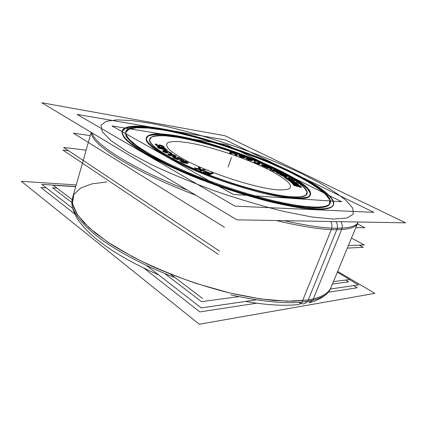<?xml version="1.0" encoding="UTF-8"?>
<svg xmlns="http://www.w3.org/2000/svg" width="427" height="427" viewBox="0 0 427 427"><rect width="100%" height="100%" fill="white"/><g stroke="black" fill="none" stroke-linecap="round" stroke-linejoin="round"><path stroke-width="0.64" d="M333.391 204.944C332.169 208.275 325.94 209.748 314.688 209.353L296.722 207.335L273.632 202.633C256.109 198.197 237.732 192.71 218.512 186.161C199.51 179.207 182.03 172.033 166.076 164.646L146.034 154.136L131.82 144.822L123.862 137.222L121.983 131.623L125.591 128.105L133.891 126.611L145.997 126.979L161.054 129.013C138.642 125.095 125.666 125.8 122.127 131.116M122.053 131.351C121.818 133.635 123.173 136.469 126.125 139.859C130.043 143.552 135.642 147.699 142.922 152.295L156.031 159.629C166.199 164.779 177.525 169.994 190.026 175.278C215.726 185.777 244.628 195.336 269.661 201.661C281.788 204.549 292.682 206.721 302.343 208.173L314.688 209.353C348 210.757 333.135 193.65 300.09 176.65C321.147 187.661 335.392 198.555 333.471 204.714M307.002 193.789C310.381 180.295 223.609 144.225 176.677 137.184C160.931 134.622 151.921 135.226 149.658 138.999M149.61 139.138C147.539 144.577 166.535 157.766 199.228 171.355C231.845 184.95 271.513 195.828 291.225 197.082C300.72 197.664 305.962 196.612 306.954 193.933M212.454 173.373L211.691 173.068L210.831 173.415L211.691 173.068L212.454 173.373M205.286 171.819L209.742 173.581L205.286 171.819M210.079 173.714L209.726 173.858L210.079 173.714M203.407 171.958L210.015 174.579L203.407 171.958M210.495 174.44L212.79 173.501L210.495 174.44M204.277 170.101L202.777 170.026L204.277 170.101M200.444 169.284L199.895 168.243L198.838 167.795L199.895 168.243L200.444 169.284L202.836 169.839M198.512 167.651L199.169 168.969L198.512 167.651M194.621 168.259L195.747 168.734L194.621 168.259M196.34 168.927L201.048 170.015L196.34 168.927M201.79 170.192L200.509 170.405L201.79 170.192M199.905 170.506L200.855 170.907L199.905 170.506M201.32 170.896L204.768 170.309L201.32 170.896M300.688 186.989L299.626 186.615L300.688 186.989M297.918 185.713L300.245 186.327L297.918 185.713M299.706 185.894L298.622 185.521L299.706 185.894M292.249 183.525L294.598 184.331L292.249 183.525M294.15 184.507L293.306 184.288L294.15 184.507M293.125 184.528L295.479 185.355L293.125 184.528M293.936 185.441L301.254 187.437L293.936 185.441M297.779 184.042L296.674 183.69L297.779 184.042M294.641 182.74L296.781 183.231L294.641 182.74M289.074 180.744L291.566 181.523L289.074 180.744M291.241 181.737L290.381 181.539L291.241 181.737M290.413 181.854L292.895 182.66L290.413 181.854M292.031 182.959L298.286 184.453L292.031 182.959M293.402 180.738L292.495 180.477L293.402 180.738M290.136 179.495L292.105 179.863L290.136 179.495M291.54 179.479L290.547 179.169L291.54 179.479M284.82 177.717L287.451 178.47L284.82 177.717M287.2 178.7L286.437 178.561L287.2 178.7M285.78 178.438L286.191 178.721L285.78 178.438M286.57 178.918L289.196 179.698L286.57 178.918M287.542 179.644L287.851 179.858L287.542 179.644M288.433 180.061L296.642 182.644M288.647 180.103L294.054 181.181L288.647 180.103M288.524 177.851L288.791 178.016L288.524 177.851M289.154 178.176L289.639 178.283L289.154 178.176M282.247 174.68L281.852 174.6L282.247 174.68M281.03 174.429L282.332 175.187L281.03 174.429M282.695 175.332L283.261 175.449L282.695 175.332M283.197 175.097L285.935 176.367L283.197 175.097M280.139 174.333L279.471 174.141L280.139 174.333M279.898 174.771L280.464 175.102L279.898 174.771M282.183 175.908L282.589 176.063L282.183 175.908M283.806 176.442L284.072 176.506L283.806 176.442M284.505 176.607L285.989 176.906L284.505 176.607M286.971 176.741L286.159 176.196L286.971 176.741M276.733 171.547L278.057 171.766L276.733 171.547M273.819 170.827L273.024 170.699L273.819 170.827M272.191 170.56L272.981 170.981L272.191 170.56M273.397 171.147L278.708 172.529L273.397 171.147M279.52 172.738L277.091 172.855L279.52 172.738M276.557 172.882L277.417 173.335L276.557 172.882M277.79 173.453L282.77 174.253L277.79 173.453M279.183 173.159L280.518 173.063L279.183 173.159M280.101 172.844L279.792 172.684L280.101 172.844M274.913 170.186L271.257 169.797L274.913 170.186M271.22 169.53L271.839 168.692L271.22 169.53M271.769 168.66L271.022 168.297L271.769 168.66M270.777 168.179L267.062 167.752L270.777 168.179M266.272 167.662L266.87 167.955L266.272 167.662M267.243 168.046L270.745 168.435L267.243 168.046M270.814 168.441L270.248 169.3L270.814 168.441M270.099 169.53L271.076 170.01L270.099 169.53M271.449 170.101L275.655 170.549L271.449 170.101M262.023 165.1L261.345 164.993L262.247 165.329M262.253 165.815L265.124 167.122L262.253 165.815M265.487 167.187L268.978 167.336L265.487 167.187M268.359 167.053L267.991 166.888L268.359 167.053M263.672 165.169L268.023 166.802M253.98 162.196L259.168 164.422L253.98 162.196M257.972 163.466L260.08 163.37L257.972 163.466M259.563 163.151L256.808 163.125L259.563 163.151M254.417 161.139L255.052 161.401L254.417 161.139M246.886 158.321L247.623 158.609L246.886 158.321M248.018 158.684L251.402 160.05L248.018 158.684M251.476 160.258L250.959 160.392L251.476 160.258M247.553 159.597L248.391 159.928L247.553 159.597M248.888 160.114L249.171 160.216L248.888 160.114M250.345 160.579L250.686 160.659L250.345 160.579M251.818 160.739L252.336 160.605L251.818 160.739M252.346 160.381L251.583 159.89L252.346 160.381M241.96 157.424L242.248 157.52L241.96 157.424M243.39 157.841L243.705 157.91L243.39 157.841M244.66 157.878L244.959 157.686L244.66 157.878M244.922 157.52L244.169 157.019L244.922 157.52M240.022 155.545L238.72 155.652L240.022 155.545M240.001 156.677L240.268 156.789L240.001 156.677M240.753 156.981L241.463 157.248L240.753 156.981M230.767 152.829L231.05 152.209L230.767 152.829M231.028 152.204L230.153 151.895L229.747 152.759L230.153 151.895L231.028 152.204M229.635 152.999L230.916 153.448L229.635 152.999M231.29 153.458L233.697 153.272L235.341 154.868L233.697 153.272L231.29 153.458M235.629 155.102L236.916 155.551L235.629 155.102M237.006 155.305L237.337 154.414L236.441 154.099L236.19 154.745L236.441 154.099L237.337 154.409L237.006 155.305M236.094 154.985L234.012 153.245L236.094 154.985M233.452 153.053L230.66 153.079L233.452 153.053M180.621 161.08L179.927 160.808L180.621 161.08M181.528 162.132L181.838 162.265L181.528 162.132M182.43 162.5L182.959 162.687L182.43 162.5M183.583 162.874L183.93 162.965L183.583 162.874M184.517 163.098L184.891 163.173L184.517 163.098M185.409 163.253L185.942 163.317L185.409 163.253M186.38 163.349L186.85 163.376L186.38 163.349M187.218 163.376L187.64 163.36L187.218 163.376M187.298 162.452L188.024 162.981L187.234 162.415L186.396 162.644M182.729 160.83L183.509 160.867M182.681 160.819L181.859 160.808L182.777 161.091M183.663 162.249L183.968 162.383L183.663 162.249M174.264 157.648L182.196 160.178L174.264 157.648M182.74 160.285L183.103 160.322L182.74 160.285M182.217 159.842L181.742 159.586L182.217 159.842M177.749 157.718L179.746 158.801L177.749 157.718M174.211 157.349L173.074 157.216L174.211 157.349M173.218 157.744L173.543 157.958L173.218 157.744M174.494 158.481L175.033 158.748L174.494 158.481M176.431 159.303L176.954 159.468L176.431 159.303M177.547 159.618L177.915 159.687L177.547 159.618M172.577 156.442L172.914 156.512L172.577 156.442M173.453 156.613L174.349 156.752L173.453 156.613M176.025 156.506L175.203 155.903L176.025 156.506M168.937 154.136L167.774 154.126L168.937 154.136M168.355 154.964L168.745 155.172L168.355 154.964M169.257 155.407L169.743 155.604L169.257 155.407M166.946 151.606L166.343 151.537L166.946 151.606M163.744 151.019L162.852 150.966L163.744 151.019M162.719 151.238L163.157 151.617L162.719 151.238M163.338 151.745L163.888 152.065L163.338 151.745M165.1 152.626L165.575 152.802L165.1 152.626M166.178 152.989L166.626 153.106L166.178 152.989M163.883 151.302L166.69 152.327L163.883 151.302M167.096 152.524L167.587 152.62L167.096 152.524M166.882 152.06L164.123 150.966M167.144 151.911L168.975 152.359L170.619 153.362L168.975 152.359L167.144 151.911M170.405 153.661L170.688 153.853L170.405 153.661M171.601 153.683L170.528 152.882L171.601 153.683M162.804 148.895L162.041 148.196L162.804 148.895M162.538 148.27L165.254 148.66L162.538 148.27M164.843 148.292L162.762 147.993L164.843 148.292M161.897 147.87L165.58 148.399M158.289 146.76L157.488 146.744L158.289 146.76M157.43 147.075L158.534 148.1L157.43 147.075M164.811 149.781L158.897 148.356L167.112 150.331L164.827 149.781L166.114 150.779M164.843 150.165L165.318 150.539L164.843 150.165M163.984 149.978L164.795 150.608L163.984 149.978M165.18 150.827L165.895 150.982L165.18 150.827M156.362 144.465L155.343 144.401L156.362 144.465M156.389 145.452L156.778 145.623L156.389 145.452M160.024 145.65L162.714 146.771L160.024 145.65M162.185 147.267L162.575 147.352L162.185 147.267M163.066 147.432L163.488 147.486L163.066 147.432M163.861 147.15L162.58 146.199L163.861 147.15M159.992 145.329L158.887 145.287L159.992 145.329M156.479 144.758L156.917 144.812L156.479 144.758M182.873 161.144L185.072 161.652L187.031 162.66L185.072 161.652L182.873 161.144M168.814 154.494L172.001 154.9L174.995 156.138L172.001 154.9L168.814 154.494M160.867 147.833L161.507 148.425L160.867 147.833M158.481 147.059L160.515 147.63L158.481 147.059M159.079 147.993L158.225 147.203L159.079 147.993M262.413 165.388L265.423 166.599L262.413 165.388M266.042 166.882L265.178 166.845L266.042 166.882M263.993 165.446L267.094 166.674L263.993 165.446M267.713 166.952L266.774 166.914L267.713 166.952M239.643 155.962L241.063 155.978L243.998 157.205L241.063 155.978L239.643 155.962M244.068 157.355L243.785 157.536L244.068 157.355M310.344 194.925C312.735 180.552 223.358 143.536 174.68 136.138C158.417 133.464 148.97 134.025 146.333 137.809M146.205 138.151C144.043 143.808 163.835 157.579 198.053 171.793C232.197 186.012 273.664 197.343 294.075 198.571C303.827 199.137 309.212 198.037 310.237 195.267M330.178 203.183C331.912 194.525 304.419 177.765 270.045 163.109C235.368 148.377 193.933 135.407 162.965 130.011C141.609 126.312 129.178 126.963 125.661 131.964M125.538 132.306L126.029 135.909C127.753 138.818 131.089 142.223 136.042 146.13C141.935 150.288 149.375 154.793 158.369 159.629C168.174 164.603 179.1 169.636 191.152 174.734C210.153 182.441 229.561 189.257 249.373 195.182C262.103 198.785 273.969 201.752 284.964 204.079C295.265 206.011 304.168 207.239 311.673 207.773C322.737 208.2 328.87 206.785 330.06 203.53M359.262 245.151L363.276 247.318L347.332 248.098M68.528 150.72L62.918 150.069L218.384 254.391M364.279 244.938L348.357 245.616L364.279 244.938L351.48 238.09L364.279 244.938L348.357 245.616L364.279 244.938L351.48 238.09L364.279 244.938M86.126 150.16L63.634 147.464L219.553 251.108L63.634 147.464L86.126 150.16L63.634 147.464L219.553 251.108L63.634 147.464L86.126 150.16M337.335 272.212L349.708 279.509L333.439 281.612M75.728 186.706L53.252 185.281L72.286 199.713M202.606 298.51L170.4 274.097M345.721 280.021L348.736 281.815L332.441 284.008M238.805 296.621L201.485 301.649L164.625 273.477M56.914 188.061L52.558 187.8L71.859 202.558M330.776 221.512C331.907 223.534 332.238 225.739 331.758 228.125M340.842 221.688C342.096 223.668 342.502 225.824 342.059 228.162M224.858 135.717L41.787 102.752L236.884 219.836L405.65 222.841L224.858 135.717M310.424 208.557C324.493 209.609 332.206 208.259 333.572 204.49C336.284 195.518 306.49 177.509 269.752 162.02C232.688 146.445 188.542 132.888 156.714 127.881M165.815 129.45C142.196 124.935 124.124 124.657 122.191 130.881C121.962 133.224 123.424 136.154 126.568 139.661C130.737 143.493 136.677 147.79 144.395 152.562C153.101 157.552 163.29 162.751 174.969 168.174L193.943 176.266C220.759 186.989 250.462 196.516 275.442 202.489C287.472 205.173 298.105 207.1 307.344 208.259L318.873 208.958M75.776 186.546L41.819 184.389L72.713 208.323L41.814 184.384L75.776 186.54M349.398 279.546L358.488 284.91L330.343 289.026L358.493 284.916L349.398 279.546M256.371 299.845L201.245 307.904L146.44 265.439L201.256 307.91L256.397 299.85M76.23 184.939L21.35 181.32L199.265 324.248L374.911 293.37L337.65 271.444M301.836 302.119C300.715 303.704 299.295 304.552 297.571 304.659M312.511 300.368L308.817 302.78M92.179 132.994C94.442 144.102 130.635 167.662 187.277 190.063M284.243 220.679C310.103 226.443 329.425 228.936 342.208 228.151L312.724 300.314C294.737 304.777 267.457 302.957 230.874 294.86M72.115 199.58C70.172 208.691 78.034 220.556 95.701 235.176C113.737 249.453 142.485 265.114 175.065 277.63M358.146 222.013C356.465 226.662 347.717 228.701 331.896 228.135L302.017 302.097C318.328 300.16 327.856 295.612 330.599 288.449L358.152 221.997M191.798 138.962L226.123 144.572L341.728 201.747L226.123 144.572L191.798 138.962L226.123 144.572L341.728 201.747L226.123 144.572L191.798 138.962L226.123 144.572L341.728 201.747L226.123 144.572L191.798 138.962L226.123 144.572L341.728 201.747L233.249 194.402L112.034 125.938L233.249 194.402L341.728 201.747L233.249 194.402L112.034 125.938L233.249 194.402L341.728 201.747L233.249 194.402L112.034 125.938L233.249 194.402L341.728 201.747L233.249 194.402L112.034 125.938L160.91 133.918M287.942 196.479C299.573 197.594 305.945 196.65 307.061 193.655C311.219 179.97 219.585 142.33 173.426 136.421M180.247 137.526C162.271 134.259 152.087 134.697 149.696 138.855C147.523 144.411 167.822 158.22 201.976 172.124C236.062 186.044 276.264 196.569 294.416 196.943M213.201 173.314L211.493 172.636M210.1 174.328L212.988 173.154M203.204 171.521L210.5 174.413M203.973 171.467L203.412 171.681M209.737 173.832L203.567 171.387M210.281 173.367L209.337 173.746M205.083 171.382L210.495 173.522M205.841 171.334L205.291 171.542M210.842 173.383L205.44 171.248M211.888 172.721L210.442 173.303M203.957 169.535L202.409 169.791M205.163 170.122L203.54 169.434M200.936 170.661L205.003 169.978M199.719 170.063L201.363 170.768M202.024 169.855L199.873 170.213M195.833 168.473L202.19 169.946M194.434 167.822L196.425 168.665M199.756 169.103L194.429 167.875M198.571 167.261L199.505 169.119M200.29 168.057L198.325 167.224M200.791 169.428L199.959 167.848M181.731 160.493L181.843 160.846M182.185 160.429L181.651 160.605M182.905 160.509L181.881 160.451M183.888 160.733L182.43 160.445M184.848 161.006L183.311 160.6M185.953 161.417L184.234 160.819M186.77 161.796L185.366 161.187M187.469 162.159L186.252 161.555M188.029 162.511L187.026 161.924M188.302 162.836L187.731 162.303M188.131 162.997L188.216 162.676M187.731 163.082L188.243 162.9M186.946 163.082L187.992 163.039M186.044 163.018L187.309 163.087M184.992 162.879L186.476 163.055M184.026 162.671L185.505 162.965M183.05 162.399L184.613 162.81M181.929 161.982L183.674 162.591M181.101 161.593L182.526 162.212M180.552 161.299L181.63 161.838M179.991 160.947L180.995 161.539M179.735 160.621L180.29 161.16M179.916 160.467L179.81 160.782M180.247 160.451L179.778 160.552M181.101 160.963L179.884 160.355M181.048 161.262L180.69 160.872M181.443 161.497L180.797 161.059M183.738 162.393L181.032 161.262M183.023 162.169L181.865 161.705M185.745 162.692L183.114 162.212M184.88 162.596L183.818 162.404M184.058 162.1L186.071 162.783M183.236 161.71L184.651 162.329M182.537 161.347L183.759 161.956M181.977 160.995L182.98 161.582M181.715 160.669L182.276 161.209M182.596 160.91L183.055 160.808M184.528 162.063L182.665 160.92M183.423 161.539L182.777 161.107M185.142 162.287L183.989 161.822M185.852 162.506L184.533 162.063M186.396 162.655L185.222 162.308M187.304 162.596L185.814 162.511M186.983 162.196L187.357 162.591M186.594 161.966L187.239 162.404M184.176 161.006L186.999 162.201M184.88 161.23L186.028 161.689M183.525 160.872L184.79 161.187M183.044 160.803L184.09 160.995M182.281 159.917L183.429 160.045M175.054 157.462L182.82 160.045M174.237 157.285L175.662 157.643M174.013 157.462L174.333 157.285M174.237 157.68L174.04 157.339M174.862 158.043L174.029 157.488M175.428 158.337L174.483 157.819M176.266 158.711L174.958 158.097M176.986 158.945L175.7 158.476M177.675 159.111L176.367 158.748M178.235 159.495L177.152 158.908M177.045 159.191L178.294 159.431M175.913 158.796L177.637 159.346M175.129 158.46L176.527 159.015M174.125 157.947L175.673 158.7M173.64 157.664L174.59 158.182M173.047 157.264L174.029 157.894M172.903 157.035L173.309 157.467M173.063 156.848L172.972 157.189M173.656 156.906L172.871 156.912M173.682 157.216L173.389 157.184M174.739 157.131L173.495 156.885M175.454 157.349L174.152 156.987M181.774 159.479L174.83 157.157M177.637 157.296L181.678 159.49M178.769 157.52L177.621 157.387M183.418 160.136L178.331 157.376M173.01 156.223L174.905 156.522M172.092 156.01L173.543 156.319M171.499 155.855L172.673 156.143M170.64 155.609L172.102 156.015M169.839 155.316L171.259 155.802M168.836 154.894L170.437 155.535M168.083 154.467L169.348 155.124M167.662 154.104L168.441 154.686M167.694 153.869L167.822 154.275M169.492 153.869L167.71 153.832M168.798 153.8L168.073 153.784M170.923 154.115L169.028 153.811M171.83 154.328L170.389 154.014M172.417 154.478L171.259 154.195M173.261 154.723L171.819 154.323M174.051 155.017L172.652 154.531M175.043 155.428L173.458 154.793M175.796 155.855L174.536 155.198M176.228 156.218L175.433 155.636M176.212 156.453L176.063 156.042M174.446 156.463L176.202 156.49M175.134 156.533L175.849 156.544M173.138 156.004L171.537 155.679M174.195 156.159L172.609 155.908M174.974 156.223L173.725 156.101M175.342 156.052L174.648 156.229M175.198 155.855L175.251 156.149M174.68 155.519L175.342 156.026M173.874 155.145L175.038 155.732M173.17 154.9L174.392 155.375M171.793 154.505L173.773 155.102M170.789 154.323L172.375 154.654M169.732 154.168L171.318 154.425M168.943 154.104L170.202 154.232M168.558 154.27L169.273 154.099M168.697 154.467L168.665 154.174M169.215 154.809L168.564 154.296M170.026 155.182L168.857 154.59M170.736 155.433L169.503 154.953M172.129 155.828L170.127 155.225M169.252 151.911L167.966 151.494M169.818 152.177L168.67 151.697M170.49 152.487L169.289 151.948M170.976 152.765L170.021 152.263M171.643 153.256L170.613 152.551M171.771 153.458L171.408 153.063M171.745 153.624L171.681 153.298M171.227 153.72L171.819 153.667M170.752 153.656L171.574 153.725M170.352 153.256L171.115 153.779M170.859 153.138L170.33 153.357M170.976 153.266L170.656 153.394M170.485 152.839L170.965 153.298M169.882 152.455L170.731 153.031M169.215 152.103L170.234 152.669M168.814 151.943L169.668 152.327M168.265 151.761L169.364 152.167M167.832 151.649L168.862 151.959M167.213 151.558L168.409 151.793M166.829 151.606L167.656 151.617M167.421 152.161L166.84 151.633M167.832 152.423L167.17 151.964M166.754 152.135L167.95 152.37M166.509 151.836L167.17 152.29M164.977 151.201L166.082 151.612M164.005 151.265L164.347 151.334M163.632 151.03L164.24 150.982M164.091 151.505L163.621 151.046M164.507 151.772L163.851 151.313M165.18 152.124L164.16 151.553M165.863 152.38L164.705 151.895M166.578 152.588L165.276 152.161M166.872 152.903L166.114 152.386M165.665 152.53L167.021 152.877M164.63 152.113L166.263 152.717M163.979 151.793L165.19 152.343M163.247 151.329L164.422 152.023M162.682 150.816L163.365 151.409M162.756 150.662L162.799 150.982M163.162 150.582L162.676 150.763M163.877 150.71L162.847 150.587M165.03 151.014L163.685 150.672M165.719 151.259L164.427 150.838M166.551 151.622L165.126 151.046M166.108 151.19L166.306 151.58M166.605 151.222L166.002 151.275M167.256 151.329L166.236 151.211M167.955 151.489L166.765 151.254M168.569 151.676L167.389 151.35M165.217 149.93L163.803 149.621M164.849 150.432L166.268 150.747M163.957 149.583L165.254 150.592M163.237 148.906L162.036 147.811M167.128 149.781L162.852 148.745M167.304 150.128L166.743 149.621M158.582 147.955L167.491 150.107M157.382 146.648L158.972 148.116M157.328 146.44L157.51 146.808M157.766 146.397L157.264 146.536M158.374 146.44L157.488 146.424M158.913 146.552L157.958 146.397M161.128 147.304L158.385 146.445M160.264 146.957L159.074 146.589M161.646 147.603L160.627 147.085M165.158 148.025L161.198 147.464M165.446 148.457L164.833 147.902M159.863 147.032L162.175 148.649M160.424 147.23L161.144 147.646M159.244 146.867L160.44 147.235M158.732 146.765L159.837 147.032M158.305 146.957L159.26 146.872M158.171 146.792L158.684 146.744M159.511 148.009L158.209 146.808M162.367 148.628L159.122 147.849M157.067 144.598L156.73 144.161M156.447 144.433L157.243 144.556M156.229 144.465L156.848 144.47M157.52 145.377L156.261 144.481M156.981 145.127L156.389 144.742M158.182 145.559L157.003 145.169M159.009 145.708L157.985 145.506M159.116 145.591L158.636 145.676M158.785 145.159L159.132 145.596M158.844 144.993L158.849 145.297M159.132 144.929L158.764 145.084M159.789 144.966L158.892 144.961M160.504 145.105L159.394 144.929M161.454 145.388L159.976 144.988M162.239 145.698L160.872 145.201M163.071 146.082L161.7 145.484M163.514 146.365L162.628 145.869M163.819 146.632L163.205 146.167M164.064 147L163.632 146.461M164.021 147.171L164 146.861M163.568 147.23L164.112 147.085M162.66 147.075L163.888 147.23M161.929 146.899L163.151 147.16M161.908 146.594L162.26 147.037M162.73 146.819L161.71 146.621M163.061 146.776L162.308 146.771M162.559 146.173L162.991 146.712M162.159 145.922L162.756 146.349M161.603 145.671L162.506 146.125M160.931 145.431L162.1 145.885M160.381 145.319L161.497 145.618M159.997 145.319L160.883 145.42M159.847 145.41L160.322 145.324M160.216 145.89L159.869 145.452M159.831 146.077L160.2 145.917M159.17 146.039L160.077 146.045M158.374 145.831L159.607 146.098M157.627 145.618L158.94 145.97M156.858 145.361L158.225 145.794M156.036 144.961L157.414 145.564M155.593 144.678L156.474 145.175M155.321 144.454L155.908 144.881M155.214 144.235L155.513 144.625M155.273 144.064L155.273 144.374M155.802 144.075L155.145 144.139M156.485 144.161L155.471 144.07M157.051 144.289L156.026 144.091M301.297 186.898L294.187 184.405M301.43 187.245L300.95 186.722M293.696 185.078L301.611 187.239M293.643 184.795L294.016 185.222M299.637 186.498L293.456 184.8M292.869 184.133L299.658 186.524M292.757 183.791L293.21 184.304M298.633 185.387L292.58 183.802M291.993 183.14L298.66 185.419M291.967 182.889L292.335 183.306M300.282 185.788L291.758 182.868M300.416 186.14L299.946 185.622M294.214 184.437L300.592 186.129M298.147 183.866L291.273 181.651M298.489 184.277L297.779 183.695M291.39 182.516L298.617 184.245M291.15 182.18L291.721 182.66M296.674 183.567L291.017 182.212M290.125 181.464L296.712 183.599M289.805 181.064L290.493 181.635M295.169 182.34L289.682 181.096M288.796 180.359L295.212 182.372M288.599 180.061L289.159 180.525M296.984 183.05L296.279 182.478M291.315 181.688L297.101 183.018M293.755 180.557L287.227 178.635M294.288 181.011L293.365 180.391M287.915 179.671L294.358 180.963M287.51 179.292L288.257 179.804M292.479 180.359L287.435 179.34M286.261 178.539L292.527 180.391M285.743 178.086L286.65 178.705M290.531 179.041L285.679 178.139M284.515 177.344L290.584 179.073M284.163 177.002L284.894 177.504M291.806 179.239L284.04 177.018M292.34 179.698L291.427 179.078M287.28 178.673L292.399 179.644M289.495 177.792L288.406 177.547M289.89 178.123L289.132 177.648M288.86 177.829L289.954 178.075M288.471 177.504L289.228 177.974M283.197 174.6L280.923 174.131M283.827 174.782L282.759 174.494M284.74 175.145L283.331 174.622M285.364 175.433L284.243 174.947M285.946 175.743L284.926 175.23M286.805 176.26L285.583 175.545M287.136 176.511L286.522 176.079M287.222 176.677L286.96 176.362M286.661 176.757L287.179 176.735M286.079 176.661L286.939 176.773M284.163 176.26L286.453 176.725M283.405 176.057L284.601 176.362M282.679 175.817L283.896 176.196M281.772 175.465L283.197 175.993M281.142 175.171L282.274 175.662M280.555 174.856L281.585 175.38M279.706 174.344L280.923 175.054M279.381 174.093L279.989 174.526M279.306 173.933L279.552 174.243M280.165 173.965L279.301 173.848M280.752 174.381L279.834 173.848M280.165 174.259L280.731 174.296M280.731 174.675L280.245 174.307M281.681 175.209L280.459 174.499M282.247 175.476L281.308 175.011M282.839 175.7L281.788 175.267M283.427 175.881L282.327 175.508M284.003 176.015L282.93 175.727M285.85 176.378L283.565 175.908M286.202 176.394L285.487 176.319M286.298 176.319L285.967 176.399M285.786 175.929L286.282 176.298M284.836 175.396L286.063 176.105M284.27 175.134L285.209 175.593M283.688 174.91L284.729 175.337M283.218 174.808L284.179 175.081M282.263 174.632L283.667 174.921M283.523 175.283L282.3 174.579M282.402 174.995L283.56 175.23M280.961 174.077L282.77 175.134M273.888 170.816L278.329 171.542M279.947 172.401L273.835 170.784M280.795 172.908L279.525 172.241M278.004 172.994L280.71 172.807M282.364 173.672L277.924 172.956M283.053 174.099L282.001 173.543M277.491 173.132L283.042 174.029M276.466 172.524L277.86 173.266M279.722 172.481L276.547 172.631M273.056 170.779L279.845 172.545M272.1 170.208L273.472 170.939M277.662 171.19L272.106 170.277M278.335 171.611L277.299 171.067M275.159 169.951L270.98 169.503M275.954 170.4L274.801 169.839M271.15 169.802L275.901 170.314M269.981 169.177L271.513 169.919M270.931 168.153L270.163 169.311M266.944 167.752L271.06 168.206M266.16 167.309L267.307 167.87M270.98 167.923L266.208 167.395M272.132 168.542L270.627 167.811M271.108 169.556L271.956 168.409M263.336 165.233L262.488 164.929M262.765 164.945L263.219 165.228M263.47 164.843L262.808 164.811L262.925 165.084M263.897 164.945L263.149 164.801M264.649 165.164L263.475 164.843M265.429 165.43L264.169 165.019M266.154 165.751L264.943 165.254M269.288 167.181L265.695 165.553M265.199 166.92L269.197 167.09M261.932 165.377L265.546 167.026M261.388 165.084L262.338 165.569M261.196 164.875L261.666 165.254M261.783 164.758L261.201 164.731L261.313 165.003M262.215 164.859L261.463 164.715M262.973 165.084L261.794 164.763M265.236 166.679L262.285 165.34M266.267 166.637L264.884 166.578M262.488 165.105L266.357 166.733M262.909 165.212L263.881 165.585M262.167 165.073L262.925 165.217M262.669 165.532L262.023 165.169M264.276 165.607L263.635 165.244L264.601 165.297M266.832 166.754L263.891 165.414M267.932 166.711L266.485 166.647M264.585 165.292L265.557 165.665M253.841 161.849L259.584 164.31M254.508 161.929L253.964 161.95M256.846 162.981L254.172 161.833M259.445 162.767L256.51 162.89M260.401 163.221L259.114 162.671M257.342 163.247L260.273 163.119M259.91 164.294L257.219 163.141M259.242 164.219L259.781 164.192M254.866 160.851L254.417 160.904M255.72 161.246L254.545 160.765M255.127 161.198L255.576 161.139M254.273 160.798L255.447 161.283M246.737 157.974L248.076 158.508M247.463 158.075L246.854 158.07M248.317 158.316L247.126 158.022M249.01 158.545L247.852 158.187M249.779 158.833L248.514 158.38M251.065 159.356L249.288 158.652M251.722 159.655L250.606 159.164M252.176 159.901L251.322 159.463M252.512 160.162L251.877 159.73M252.554 160.301L252.357 160.024M251.706 160.541L252.506 160.338M251.289 160.52L251.893 160.525M250.766 160.424L251.583 160.547M249.955 160.21L251.161 160.504M249.256 159.976L250.425 160.344M248.477 159.687L249.758 160.146M247.174 159.159L248.973 159.874M246.512 158.855L247.639 159.351M246.064 158.609L246.918 159.047M245.733 158.348L246.358 158.78M247.041 158.759L245.69 158.22M247.313 159.036L246.651 158.663M247.906 159.287L246.939 158.849M249.24 159.805L247.446 159.095M249.88 160.018L248.749 159.623M250.393 160.152L249.389 159.863M250.772 160.2L249.96 160.045M251.028 160.184L250.452 160.157M251.636 159.992L250.83 160.194M250.937 159.479L251.556 160.05M251.37 159.693L251.668 159.976M250.345 159.228L251.311 159.661M249.021 158.716L250.798 159.42M248.391 158.502L249.512 158.897M247.879 158.369L248.877 158.657M247.697 158.401L248.263 158.454M241.543 157.003L242.824 157.435M240.353 156.549L242.045 157.184M239.648 156.25L240.833 156.741M239.147 155.994L240.086 156.442M238.725 155.711L239.483 156.17M238.618 155.551L238.933 155.86M239.163 155.193L238.634 155.503M239.499 155.182L239.024 155.231M239.969 155.252L239.259 155.177M240.727 155.433L239.616 155.193M241.41 155.647L240.284 155.321M242.184 155.919L240.924 155.492M243.363 156.367L241.693 155.743M244.063 156.666L242.888 156.181M244.564 156.922L243.63 156.474M244.991 157.2L244.228 156.741M245.103 157.366L244.783 157.051M244.591 157.734L245.093 157.414M244.255 157.744L244.724 157.691M243.79 157.68L244.495 157.75M243.022 157.494L244.143 157.739M242.333 157.28L243.47 157.611M242.216 157.077L240.529 156.447M242.846 157.275L241.719 156.901M243.326 157.382L242.365 157.131M243.652 157.408L242.926 157.296M243.844 157.36L243.379 157.387M244.201 157.077L243.694 157.398M243.806 156.746L244.217 157.056M243.337 156.528L244.084 156.912M242.723 156.282L243.742 156.714M241.522 155.844L243.198 156.474M240.903 155.652L242.018 156.02M240.422 155.54L241.378 155.791M240.097 155.513L240.823 155.625M239.899 155.556L240.369 155.535M239.526 155.834L240.049 155.524M239.915 156.17L239.51 155.86M240.385 156.389L239.638 156.004M241.004 156.634L239.979 156.202M230.724 152.871L231.151 151.927M233.334 152.69L230.639 152.839M234.679 153.202L232.982 152.61M236.259 154.809L234.359 153.053M236.542 153.811L236.168 154.777M237.674 154.254L236.28 153.763M236.99 155.343L237.439 154.126M235.384 154.734L237.252 155.391M233.713 152.962L235.704 154.889M230.986 153.24L233.879 153.015M229.47 152.663L231.338 153.32M230.254 151.612L229.705 152.791M231.386 152.049L229.988 151.564M178.507 136.154C159.645 132.685 148.948 133.117 146.418 137.462C144.155 143.226 165.318 157.622 201.085 172.166C236.782 186.716 278.783 197.68 297.544 198.011M290.824 197.541C302.791 198.667 309.351 197.685 310.498 194.6C314.64 180.279 219.553 141.284 171.403 134.985M278.335 165.74L225.461 139.939L173.132 130.934M150.299 127.006L77.1 114.404L234.925 206.129L373.855 212.347L304.013 178.267M167.646 130.219C144.886 125.88 127.604 125.65 125.746 131.607C125.527 133.87 126.942 136.699 129.989 140.088L136.96 145.879C143.216 150.197 151.094 154.857 160.595 159.869C170.933 165.003 182.409 170.181 195.011 175.401C220.866 185.745 249.517 194.958 273.68 200.77C285.327 203.391 295.633 205.275 304.611 206.428L315.841 207.148M90.268 135.61L73.503 133.213L224.511 227.303L73.503 133.213L224.511 227.303L73.503 133.213L224.511 227.303L73.503 133.213L224.511 227.303L73.503 133.213L224.511 227.303L73.503 133.213L90.268 135.61M357.378 223.86L364.898 227.719L355.792 227.692L364.898 227.719L355.792 227.692L364.898 227.719L355.792 227.692L364.898 227.719L355.792 227.692L364.898 227.719L355.792 227.692L364.898 227.719L357.378 223.86M307.632 206.732C321.435 207.81 328.998 206.519 330.333 202.852C332.953 194.226 304.184 176.821 268.487 161.785C232.485 146.669 189.567 133.507 158.828 128.703M328.23 292.233L357.271 287.782L353.647 285.626M256.702 303.191L199.825 311.907L144.032 268.231M74.73 213.97L40.965 187.538L46.287 187.848M357.629 223.252C356.177 227.388 349.227 229.545 336.786 229.731C322.545 229.795 302.407 226.732 276.37 220.54C302.407 226.732 322.545 229.795 336.786 229.731L308.225 299.989L287.387 301.243L260.721 298.948L229.678 292.954L196.388 283.501C173.864 275.671 152.807 266.88 133.229 257.134L108.026 242.312L89.2 227.879L77.367 214.728L72.446 203.503L73.839 194.557L80.676 188.024L91.97 183.872L106.782 181.961M337.229 228.28C337.698 225.856 337.298 223.631 336.033 221.602C337.298 223.631 337.698 225.856 337.229 228.28C337.698 225.856 337.298 223.631 336.033 221.602M91.453 132.557C90.198 143.627 131.27 170.757 195.993 195.299C131.27 170.757 90.198 143.627 91.453 132.557M149.856 123.157L131.82 120.563L116.945 119.854L106.291 121.305L101.007 125.17L102.224 131.601L110.871 140.574L127.401 151.804L151.484 164.673C170.96 173.805 192.47 182.687 216.014 191.323C239.846 199.436 262.525 206.166 284.046 211.509L312.041 217.012L333.322 219.094L347.071 217.978L353.337 214.13L352.755 208.146L346.281 200.615C339.449 195.022 330.626 189.14 319.812 182.959L301.745 173.656C256.365 151.905 195.577 131.537 149.856 123.157C195.577 131.537 256.365 151.905 301.745 173.656L319.812 182.959C330.626 189.14 339.449 195.022 346.281 200.615L352.755 208.146L353.337 214.13L347.071 217.978L333.322 219.094L312.041 217.012L284.046 211.509C262.525 206.166 239.846 199.436 216.014 191.323C192.47 182.687 170.96 173.805 151.484 164.673L127.401 151.804L110.871 140.574L102.224 131.601L101.007 125.17L106.291 121.305L116.945 119.854L131.82 120.563L149.856 123.157M299.562 302.86C302.626 304.606 305.262 304.115 307.477 301.382C305.102 304.254 302.332 304.648 299.162 302.578C302.332 304.648 305.102 304.254 307.477 301.382M230.318 160.685L228.087 167.09L230.318 160.685M337.373 228.28L307.67 301.35L337.373 228.28M176.677 137.184L165.543 135.823C159.207 135.53 154.478 135.983 151.366 137.184L149.487 140.083L151.713 144.459L158.294 150.192L169.183 157.04L183.968 164.614C195.513 169.882 208.04 174.974 221.538 179.906C235.186 184.56 248.306 188.515 260.897 191.766C272.752 194.493 282.861 196.265 291.225 197.082L300.715 196.996L305.962 195.235L307.024 192.033L304.221 187.677C300.608 184.309 295.5 180.648 288.898 176.687L277.47 170.613C248.183 156.159 205.568 141.951 176.677 137.184M186.871 142.517C209.716 146.114 244.788 157.787 268.14 169.439C277.849 174.397 285.135 179.089 288.876 182.959C290.691 185.361 290.894 187.261 289.495 188.67C287.104 189.727 283.042 190.106 277.299 189.802C255.624 188.275 207.026 172.396 182.767 158.743C176.351 155.022 171.617 151.724 168.558 148.836C166.525 146.258 166.172 144.273 167.501 142.869C169.711 141.823 173.261 141.38 178.144 141.529L186.871 142.517C209.716 146.114 244.788 157.787 268.14 169.439C277.849 174.397 285.135 179.089 288.876 182.959C290.691 185.361 290.894 187.261 289.495 188.67C287.104 189.727 283.042 190.106 277.299 189.802C255.624 188.275 207.026 172.396 182.767 158.743C176.351 155.022 171.617 151.724 168.558 148.836C166.525 146.258 166.172 144.273 167.501 142.869C169.711 141.823 173.261 141.38 178.144 141.529L186.871 142.517M174.68 136.138L163.061 134.702C156.421 134.377 151.452 134.825 148.142 136.053L146.077 139.031L148.292 143.568L155.07 149.541L166.391 156.688L181.822 164.619C193.901 170.138 207.02 175.481 221.181 180.648C235.49 185.531 249.235 189.668 262.424 193.068L280.027 196.788L294.075 198.571L303.912 198.443L309.281 196.559L310.285 193.18L307.269 188.617C303.453 185.094 298.094 181.272 291.193 177.157L279.29 170.837C248.829 155.844 204.779 141.15 174.68 136.138M162.965 130.011L148.399 128.068L136.741 127.748L128.81 129.237L125.447 132.69L127.406 138.145L135.22 145.511L149.028 154.51L168.403 164.641C183.791 171.75 200.626 178.651 218.907 185.339C237.401 191.643 255.09 196.932 271.972 201.213L294.262 205.782L311.673 207.773L323.442 207.282L329.409 204.586L329.874 200.082L325.411 194.194C320.287 189.737 313.381 184.971 304.691 179.895L289.933 172.172C252.501 153.982 200.295 136.533 162.965 130.011M231.439 157.467L229.203 163.893L231.439 157.467M72.366 198.523L91.181 132.397L72.734 197.231L72.622 204.432L76.225 212.95L83.815 222.632L95.509 233.222L111.196 244.388C123.515 251.994 137.398 259.413 152.839 266.656C177.296 277.374 202.382 286.01 228.087 292.57C244.575 296.327 259.894 298.969 274.054 300.501L292.906 301.254L308.225 299.989C321.083 297.667 328.71 293.408 331.117 287.211L357.596 223.332C356.086 227.415 349.147 229.55 336.786 229.731M358.061 221.997L357.901 222.52L358.061 221.997M309.511 302.604C316.941 301.072 324.696 296.141 326.484 293.968M72.168 205.403C72.521 208.75 74.17 213.073 77.116 218.378C81.183 224.805 87.412 231.519 95.797 238.522C111.266 251.156 132.237 263.299 158.711 274.951M245.525 301.441C266.56 305.07 284.12 306.122 298.206 304.59"/></g></svg>

